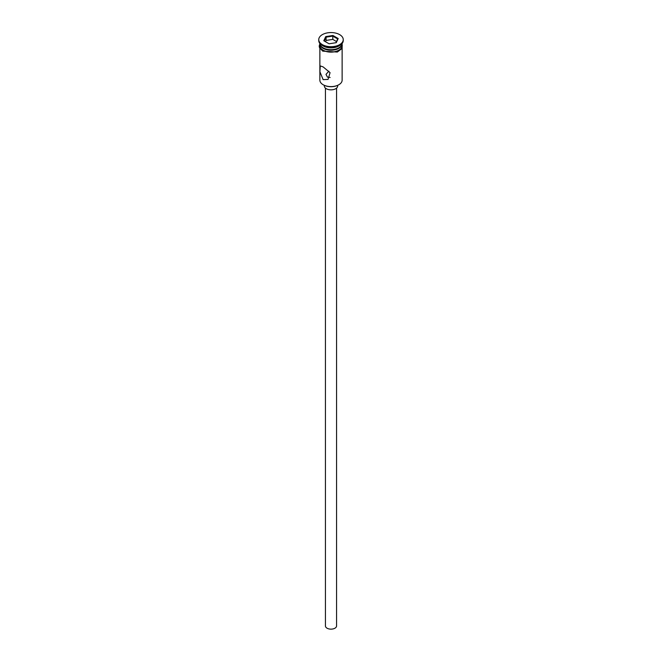 <?xml version="1.0" encoding="UTF-8"?>
<svg xmlns="http://www.w3.org/2000/svg" width="662" height="662" viewBox="0 0 662 662"><rect width="100%" height="100%" fill="white"/><g stroke="black" fill="none" stroke-linecap="round" stroke-linejoin="round"><path stroke-width="0.99" d="M338.712 84.81A10.691 6.173 180 0 1 338.555 84.901A10.691 6.173 180 0 1 323.445 84.901L323.13 84.719A11.13 6.43 0 0 0 338.87 84.719A11.13 6.43 0 0 0 342.13 80.176L342.13 48.442M328.849 71.173L325.994 74.384L327.458 77.131L330.139 77.479M336.569 88.12L336.569 625.929A5.569 3.211 180 0 1 333.127 628.9A5.569 3.211 180 0 1 327.061 628.205A5.569 3.211 180 0 1 325.431 625.929L325.431 88.12M337.678 85.357L337.678 85.994A6.678 3.856 180 0 1 333.557 89.552A6.678 3.856 180 0 1 326.275 88.716A6.678 3.856 180 0 1 324.322 85.994L324.322 85.357M323.13 66.903L320.267 65.919L319.903 71.736L323.13 79.63L328.054 79.415L330.065 72.654L323.13 66.903M319.87 43.493A11.13 6.43 0 0 0 323.13 47.813L323.602 48.086A10.468 6.041 0 0 0 338.398 48.086A10.468 6.041 0 0 0 338.63 47.945M323.602 48.086L323.13 47.813A11.13 6.43 0 0 0 338.87 47.813A11.13 6.43 0 0 0 342.13 43.493M318.753 39.629L318.753 40.539A12.247 7.067 0 0 0 322.344 45.537L323.13 45.992A11.13 6.43 0 0 0 338.87 45.992L339.656 45.537A12.247 7.067 0 0 0 343.247 40.539L343.247 39.629A12.247 7.067 0 0 0 339.656 34.631A12.247 7.067 0 0 0 326.316 33.1A12.247 7.067 0 0 0 318.753 39.629A12.247 7.067 0 0 0 322.344 44.635A12.247 7.067 0 0 0 335.684 46.166A12.247 7.067 0 0 0 343.247 39.629M323.13 45.992L322.344 45.537A12.247 7.067 0 0 0 339.656 45.537M319.878 43.543A11.13 6.43 0 0 0 319.87 43.816L319.87 45.628A11.13 6.43 0 0 0 323.13 50.18A11.13 6.43 0 0 0 335.262 51.57A11.13 6.43 0 0 0 342.13 45.628L342.13 43.816A11.13 6.43 0 0 0 342.122 43.543M319.87 43.816A11.13 6.43 0 0 0 323.13 48.359A11.13 6.43 0 0 0 335.262 49.749A11.13 6.43 0 0 0 342.13 43.816M323.445 84.901L323.13 84.719A11.13 6.43 0 0 1 319.87 80.176L319.87 48.442M325.729 36.592L332.928 35.475L338.199 38.52L336.271 42.674L329.072 43.791L323.801 40.746L325.729 36.592L326.093 37.163L324.297 41.036M326.093 40.432L326.093 37.163L332.796 36.12L332.796 39.397L326.093 40.432L325.489 41.723M335.957 42.724L337.703 38.959L332.796 36.12L332.928 35.475M336.511 41.541L332.796 39.397M337.703 38.959L338.199 38.52M319.87 44.718A11.246 6.488 0 0 0 323.048 50.221A11.246 6.488 0 0 0 336.023 51.437A11.246 6.488 0 0 0 342.13 44.718M338.398 48.086L338.87 47.813M342.13 43.725L342.138 48.434L337.322 52.05L322.775 51.156L319.506 47.705L319.2 46.092L319.87 43.725"/></g></svg>

